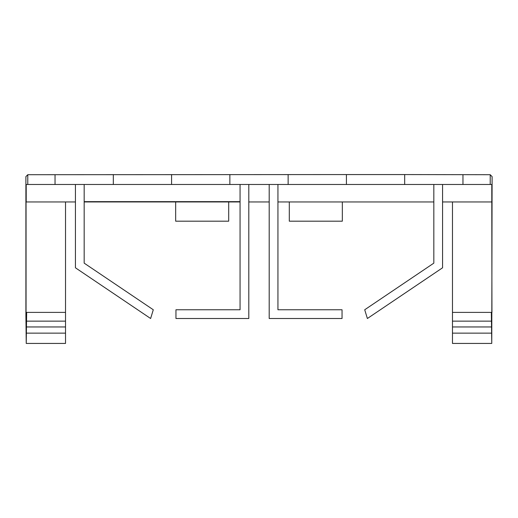 <?xml version="1.0" encoding="UTF-8"?>
<svg xmlns="http://www.w3.org/2000/svg" width="518" height="518" viewBox="0 0 518 518"><rect width="100%" height="100%" fill="white"/><g stroke="black" fill="none" stroke-linecap="round" stroke-linejoin="round"><path stroke-width="0.78" d="M65.527 201.955L65.527 312.386L26.055 312.386L26.055 201.955L75.434 201.955M84.175 201.651L240.061 201.651M175.667 201.955L175.667 221.186L228.697 221.186L228.697 201.955L84.175 201.955M228.697 201.955L240.061 201.955M248.802 201.955L269.198 201.955M491.796 201.955L491.945 312.386L491.336 312.386L491.763 343.434L492.1 176.599L490.216 174.715L490.216 184.473L491.796 184.473L491.796 201.955L442.566 201.955M277.939 201.955L433.825 201.955M26.664 312.386L26.237 343.434L25.9 316.006L25.9 176.599L27.784 174.715L346.412 174.566L346.412 184.473L490.216 184.473M346.412 174.566L404.688 174.566L404.688 184.473M27.784 174.715L27.784 184.473L346.412 184.473M27.784 184.473L26.204 184.473L26.204 201.955M277.939 184.473L277.939 309.764L342.042 309.764L342.042 318.505L269.198 318.505L269.198 184.473M248.802 184.473L248.802 318.505L175.958 318.505L175.958 309.764L240.061 309.764L240.061 184.473M289.303 201.955L289.303 221.186L342.333 221.186L342.333 201.955M84.175 184.473L84.175 263.144L153.289 309.764L150.621 318.505L75.434 267.793L75.434 184.473M442.566 184.473L442.566 267.793L367.379 318.505L364.711 309.764L433.825 263.144L433.825 184.473M404.688 174.566L490.216 174.715M171.587 174.566L171.587 184.473M113.312 174.566L113.312 184.473M462.962 174.715L462.962 184.473M55.037 174.715L55.037 184.473M288.137 174.715L288.137 184.473M229.862 174.715L229.862 184.473M452.473 201.955L452.473 343.434L491.763 343.434M452.473 333.132L491.582 333.132M452.473 326.955L491.692 326.955M452.473 321.128L491.336 321.128M452.473 312.386L491.336 312.386M65.527 312.386L65.527 321.128L26.664 321.128M65.527 321.128L65.527 326.955L26.308 326.955M65.527 326.955L65.527 333.132L26.418 333.132M65.527 333.132L65.527 343.434L26.237 343.434"/></g></svg>
